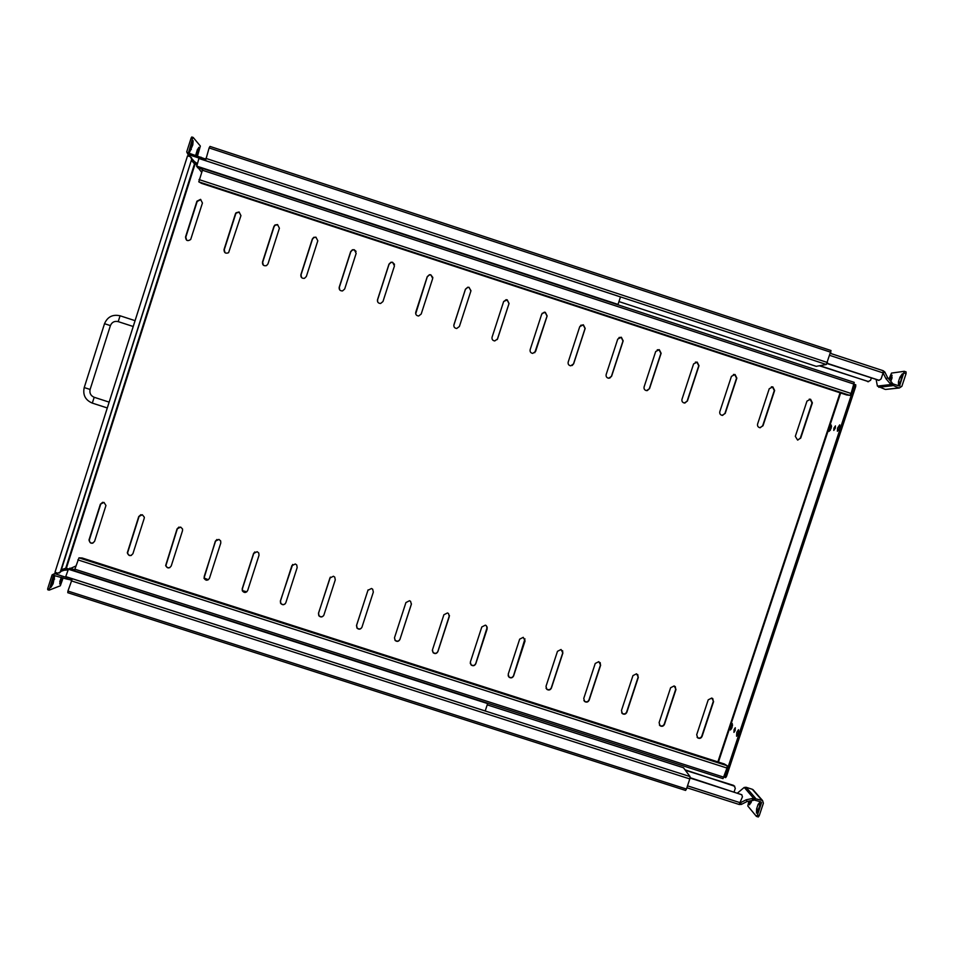 <?xml version="1.0" encoding="UTF-8"?>
<svg xmlns="http://www.w3.org/2000/svg" width="954" height="954" viewBox="0 0 954 954"><rect width="100%" height="100%" fill="white"/><g stroke="black" fill="none" stroke-linecap="round" stroke-linejoin="round"><path stroke-width="1.43" d="M738.825 731.158L737.633 735.284M738.277 733.745L738.491 729.715L736.798 732.255L736.595 736.273L738.277 733.745M735.129 730.573L735.284 727.735L734.091 729.536L733.948 732.374L735.129 730.573M732.577 725.028L731.444 728.928M732.052 727.473L732.267 723.549L730.633 726.054L730.406 729.977L732.052 727.473M838.506 430.337L839.985 426.259M837.564 428.096L839.723 424.84L839.556 428.048L837.397 431.303L837.564 428.096M833.915 428.167L835.43 425.878L835.31 428.143L833.784 430.433L833.915 428.167M830.171 430.409L831.566 426.533M829.241 428.263L831.328 425.09L831.149 428.227L829.05 431.411L829.241 428.263M810.578 399.249L806.989 401.085L795.326 436.336L797.568 440.032L800.716 438.101L812.379 402.85L810.578 399.249M797.782 440.068L800.334 438.101L811.985 402.886L810.184 399.297L809.219 399.154M772.835 386.883L769.246 388.719L757.607 424.005C757.226 425.937 757.977 427.177 759.861 427.714L762.997 425.77L774.636 390.484L772.835 386.883M760.195 427.738L762.663 425.782L774.29 390.532L772.49 386.93L771.357 386.811M735.045 374.505L731.444 376.329L719.817 411.651C719.447 413.607 720.21 414.847 722.118 415.36L725.219 413.416L736.846 378.106L735.045 374.505M722.572 415.395L724.921 413.44L736.536 378.166L734.735 374.564L733.423 374.457M697.195 362.103L693.594 363.927L681.991 399.285C681.621 401.252 682.396 402.493 684.328 403.005L687.393 401.05L699.008 365.704L697.195 362.103M684.936 403.017L687.142 401.085L698.733 365.776L696.933 362.174L695.383 362.115M659.297 349.677L655.696 351.513L644.105 386.895C643.735 388.898 644.534 390.138 646.502 390.627L649.519 388.672L661.122 353.29L659.297 349.677M647.313 390.603L649.304 388.719L660.884 353.374L659.071 349.772L657.246 349.796M621.352 337.239L617.751 339.087L606.172 374.493C605.814 376.52 606.625 377.772 608.616 378.237L611.597 376.27L623.177 340.864L621.352 337.239M609.725 378.118L611.419 376.329L622.986 340.96L621.173 337.346L618.991 337.525M583.359 324.789L579.758 326.638L568.19 362.079C567.833 364.13 568.667 365.382 570.695 365.823L573.628 363.856L585.184 328.414L583.359 324.789M572.197 365.513L573.485 363.927L585.04 328.522L583.216 324.909L580.616 325.338M545.318 312.328L544.281 312.185L541.705 314.164L530.162 349.641C529.804 351.74 530.662 352.992 532.737 353.397L535.599 351.418L547.143 315.941L545.318 312.328M534.741 352.706L547.036 316.072L545.199 312.459L542.158 313.306M507.218 299.842L506.073 299.711L503.605 301.679L492.073 337.191C491.727 339.326 492.61 340.578 494.744 340.948L497.523 338.968L509.054 303.467L507.218 299.842M497.261 339.552L508.983 303.61L507.146 299.985L503.688 301.452M469.058 287.333L467.782 287.226L465.445 289.181L453.937 324.718C453.591 326.912 454.521 328.176 456.716 328.486L459.387 326.506L470.906 290.97L469.058 287.333M470.978 290.708L469.034 287.5L467.758 287.381L465.421 289.336L453.806 325.374M430.862 274.824L429.419 274.728L427.249 276.66L415.753 312.232C415.419 314.498 416.385 315.75 418.663 316.001L421.203 314.021L432.711 278.449L430.862 274.824M432.842 277.471L430.874 274.99L429.431 274.895L427.261 276.827L415.694 313.806M392.607 262.278L390.961 262.243L388.993 264.127L377.51 299.735C377.2 302.084 378.225 303.336 380.586 303.491L382.971 301.524L394.455 265.916L392.607 262.278M394.515 264.341L392.666 262.469L391.021 262.422L389.041 264.306L377.581 299.878L377.689 301.941M354.304 249.733L352.408 249.769L350.678 251.582L339.219 287.214C338.932 289.694 340.029 290.934 342.522 290.934L344.692 289.002L356.164 253.37L354.304 249.733M356.069 251.355L354.399 249.924L352.503 249.972L350.786 251.773L339.326 287.369L339.66 289.837M315.941 237.164L313.735 237.343L312.328 239.013L300.88 274.68C300.641 277.328 301.834 278.544 304.481 278.329L306.353 276.469L317.801 240.802L315.941 237.164M316.084 237.367L313.866 237.546L312.459 239.215L301.023 274.847L301.547 277.566M277.542 224.572L274.943 224.989L273.917 226.42L262.481 262.123C262.326 265.021 263.662 266.19 266.5 265.617L267.967 263.924L279.403 228.221L277.542 224.572M277.709 224.798L275.122 225.216L274.096 226.647L262.672 262.314L263.34 265.2M239.072 211.967L236.055 212.778L235.447 213.815L224.035 249.554C224.047 252.798 225.561 253.859 228.59 252.715L240.945 215.628L239.072 211.967M239.299 212.205L236.27 213.016L235.674 214.054L224.262 249.757L225.049 252.75M708.226 699.831L711.803 698.018L713.592 701.56L702.061 736.44C701.083 738.36 699.64 738.837 697.732 737.883L696.694 734.723L708.226 699.831M670.614 687.727L674.192 685.914L675.992 689.456L664.473 724.372C663.483 726.304 662.016 726.781 660.096 725.779L659.095 722.655L670.614 687.727M632.955 675.611L636.533 673.786L638.333 677.34L626.838 712.292C625.824 714.248 624.345 714.701 622.402 713.664L621.448 710.563L632.955 675.611M595.236 663.471L598.826 661.647L600.626 665.212L589.143 700.188C588.105 702.168 586.615 702.621 584.659 701.524L583.753 698.459L595.236 663.471M557.482 651.332L561.059 649.495L562.872 653.061L551.4 688.072C550.339 690.088 548.824 690.517 546.857 689.36L546.01 686.331L557.482 651.332M519.668 639.156L523.245 637.332L525.07 640.897L513.61 675.933C512.513 677.984 510.974 678.389 509.007 677.173L508.208 674.204L519.668 639.156M481.806 626.969L485.383 625.144L486.313 625.645L487.208 628.722L475.772 663.781C474.639 665.868 473.077 666.262 471.085 664.95L470.358 662.052L481.806 626.969M443.884 614.77L447.474 612.945L448.475 613.505L449.31 616.522L437.886 651.618C436.693 653.752 435.107 654.11 433.116 652.703L432.46 649.877L443.884 614.77M405.927 602.558L409.516 600.722L410.602 601.366L411.353 604.299L399.941 639.43C398.7 641.613 397.079 641.947 395.075 640.432L394.515 637.689L405.927 602.558M367.91 590.323L371.5 588.487L372.68 589.226L373.336 592.076L361.948 627.231C360.636 629.473 358.978 629.759 356.975 628.102L356.51 625.49L368.089 589.882M329.834 578.076L333.435 576.24L334.735 577.11L335.283 579.829L323.907 615.02C322.5 617.321 320.806 617.572 318.815 615.735L318.469 613.279L330.382 577.11M291.721 565.805L295.323 563.981L296.754 565.006L297.171 567.558L285.806 602.785C284.304 605.17 282.563 605.349 280.595 603.31L280.357 601.044L292.663 564.458M253.549 553.523L257.151 551.686L258.737 552.95L259.011 555.288L247.658 590.538C246.013 593.018 244.236 593.114 242.316 590.812L242.209 588.785L253.549 553.523L254.861 551.925M215.33 541.228L218.931 539.392L220.672 540.942L220.791 542.993L209.463 578.279C207.638 580.855 205.814 580.843 204.001 578.243L215.33 541.228L216.975 539.463M177.062 528.91L180.664 527.073L182.56 529.029L182.524 530.674L171.219 565.996C169.156 568.679 167.296 568.536 165.65 565.567L177.062 528.91L178.982 527.049M138.735 516.579L142.337 514.743L144.328 517.211L144.209 518.344L132.916 553.69C130.567 556.48 128.695 556.182 127.311 552.807L138.735 516.579L140.894 514.659M100.361 504.237L103.974 502.388L105.954 505.489L94.565 541.383C91.87 544.257 90.01 543.78 88.996 539.964L100.361 504.237L102.71 502.281M200.567 199.35L196.929 201.199L185.541 236.962C185.863 240.694 187.58 241.541 190.681 239.502L202.439 203.011L200.567 199.35M200.817 199.601L197.192 201.449L185.803 237.176L186.686 240.265M854.45 384.379L855.774 384.796L855.69 386.585L726.578 776.222L725.648 777.629L724.36 777.176M725.648 777.629L724.026 776.926M724.265 777.188L725.207 775.781L726.578 776.222M855.69 386.585L854.295 386.131L725.207 775.781M854.295 386.131L854.08 384.367M196.906 164.684L194.521 163.838L191.611 160.63M74.627 570.432L65.754 568.19L61.366 569.729M675.265 686.546L675.742 689.193L664.246 724.074C663.245 726.006 661.79 726.471 659.87 725.481L659.405 725.052M600.185 662.601L600.471 664.974L588.988 699.914C587.95 701.894 586.46 702.335 584.516 701.25L583.872 700.522M524.962 638.846L513.538 675.682C512.441 677.734 510.903 678.139 508.935 676.923L508.136 675.694M449.441 615.437L437.886 651.391C436.705 653.514 435.119 653.884 433.128 652.476L432.341 650.509M361.9 627.362C360.493 629.306 358.883 629.497 357.07 627.899L356.605 625.287L367.982 590.168M285.258 603.763C283.553 605.003 282.062 604.788 280.762 603.131L280.536 600.865L291.876 565.674M208.366 579.746L204.251 578.088L204.251 576.371L215.568 541.121M131.39 555.419C129.231 555.741 127.979 554.823 127.633 552.676L139.057 516.496M92.872 543.172C90.523 543.291 89.354 542.194 89.366 539.857L100.719 504.165M169.884 567.606C167.88 568.131 166.568 567.403 165.948 565.436L177.337 528.814M246.824 591.802L242.531 590.657L242.423 588.63L253.752 553.403M323.633 615.616C322.047 617.19 320.484 617.166 318.946 615.545L318.588 613.088L329.953 577.921M411.448 603.858L399.988 639.216C398.748 641.398 397.126 641.732 395.123 640.217L394.479 637.809M487.255 627.088L475.736 663.543C474.603 665.63 473.041 666.023 471.061 664.711L470.227 663.149M562.598 650.7L562.753 652.834L551.293 687.81C550.219 689.814 548.717 690.243 546.749 689.098L546.022 688.156M637.737 674.561L638.131 677.09L626.635 712.006C625.621 713.95 624.154 714.415 622.223 713.377L621.674 712.817M712.745 698.531L713.318 701.285L701.786 736.13C700.82 738.038 699.377 738.515 697.457 737.573L697.088 737.251M187.461 156.074L55.093 571.923M724.324 763.963L82.163 557.995L78.979 557.84L74.889 569.204L74.746 570.886L723.001 778.631L726.972 768.042L727.175 765.728L724.324 763.963M854.247 382.375L851.075 393.465L849.871 395.385L846.568 394.932L201.556 183.371L198.79 181.832L202.952 168.572L854.247 382.375L202.952 168.572M65.754 568.19L194.521 163.826L65.754 568.19M60.305 571.911L191.682 159.258L190.395 156.742L187.556 155.812L54.998 572.269L57.824 573.175L60.722 571.768L191.682 159.258M191.384 157.47L191.957 159.556M60.722 571.768L59.303 573.068M53.4 577.85L50.896 585.279M54.628 576.216L53.102 583.741L50.908 587.378L52.613 579.829L54.628 576.216M71.49 580.008L66.601 579.018L67.042 577.623L70.381 578.16L69.928 579.567M63.131 577.909L60.317 585.78L49.107 590.168L53.507 575.345L66.601 579.018M49.131 589.095L47.712 588.654L52.088 574.892L54.569 573.628L67.042 577.623M71.192 580.807L689.79 778.929L686.451 789.041L67.925 591.063L72.325 578.744L70.381 578.16M689.79 778.929L690.052 776.604L683.493 767.767M64.133 570.242L67.829 569.943M49.107 590.168L47.7 589.715L47.712 588.654M61.306 577.325L59.756 581.785M62.678 577.766L59.708 583.979L61.175 577.277M70 579.531L70.441 578.136M67.925 591.063L67.782 592.708L685.58 790.437L686.451 789.041M759.658 806.285L759.933 802.159L758.084 804.437L756.582 808.932L756.486 813.19L759.658 806.285M748.83 801.193L747.829 806.011L756.367 816.338L757.428 815.05L759.265 815.634L763.391 803.196L762.532 800.513L753.577 798.259L746.243 799.774L747.101 801.479L741.389 804.401L739.422 804.508M761.852 800.167L752.301 789.28L746.064 787.277L744.144 787.491L737.669 792.917M746.243 799.774L740.507 802.672M753.457 798.331L754.328 800.048L760.934 801.909M754.328 800.048L747.101 801.479M757.977 811.329L760.099 804.484M749.51 801.086L749.51 804.83L751.728 800.716M751.025 802.803L751.597 800.74M759.265 815.634L758.299 816.994L756.582 816.409M757.428 815.05L761.554 802.612M752.301 789.28L753.624 790.365M739.171 804.425L742.439 796.84L741.771 794.706L690.04 778.035M690.1 777.677L741.854 794.777M685.139 769.866L734.747 786.263M685.485 770.331L733.709 785.428M734.151 791.784L735.307 788.278L734.115 785.917M740.495 802.708L741.389 804.401M487.625 703.575L485.216 710.957L65.719 576.586L68.497 568.989L487.625 703.575L68.092 569.133M75.915 565.996L69.63 568.834M74.746 569.705L69.845 568.143M74.627 570.587L69.046 568.799M195.546 155.347L198.778 147.381L197.037 155.836M189.631 152.091L190.037 148.049L193.125 140.691L192.815 144.817L189.631 152.091M197.502 155.991L200.352 146.045L193.197 137.459L191.778 136.994L191.146 137.948L192.565 138.413L188.439 153.01L205.599 159.079M194.461 161.608L197.275 163.539M816.219 366.336L826.331 364.5L831.029 350.535L209.999 146.415L209.117 147.93L830.898 352.276M204.061 158.543L203.607 159.962L205.539 160.63L209.117 147.93M203.607 159.962L200.531 158.555L200.984 157.136M191.146 137.948L186.698 151.913L187.986 154.429L200.531 158.555M192.565 138.413L193.197 137.459M191.885 142.349L189.56 150.04M197.526 149.158L195.665 155.383M204.108 158.591L203.655 160.01M900.051 383.114L902.484 376.15M898.441 381.755L898.513 384.856L900.743 381.481L902.353 373.801L899.956 377.188L898.441 381.755L900.278 382.351M886.421 389.351L898.787 387.873L890.917 384.534L885.968 378.69L887.709 377.808L884.835 372.036L883.249 370.76M888.913 379.132L891.525 373.086L904.261 371.309L899.515 386.036L892.944 383.89L887.709 377.808M876.154 379.68L877.406 386.096L885.026 389.327M885.968 378.69L883.094 372.919L881.079 378.953L879.087 380.288L827.201 363.319M890.929 381.35L892.062 375.196L889.378 379.644M890.833 381.242L892.133 377.677M904.332 371.356L906.097 371.917L906.061 373.682L901.864 386.298L899.36 387.98L885.586 389.447M868.7 381.636L819.403 365.799M819.927 365.704L868.176 381.54L870.573 380.324L871.312 378.094M827.082 363.557L878.622 380.205M879.147 380.3L877.99 380.288M883.07 372.931L883.165 370.712L830.517 353.433M618.025 304.421L620.47 296.932L198.885 158.483L196.751 166.33L618.025 304.421L196.476 166.032M197.621 167.01L201.437 172.042M202.367 169.263L197.418 167.642M197.18 166.473L202.725 168.691M202.82 168.608L197.108 166.723M718.434 762.067L840.653 392.988M66.351 568.286L195.069 164.076M717.873 761.888L840.08 392.798M78.979 557.84L727.175 765.728M77.858 559.879L726.972 768.042M74.889 569.204L723.931 777.224M849.871 395.385L198.79 181.832M851.075 393.465L199.028 179.567M854.152 384.152L202.045 170.11M54.581 579.102L53.174 578.661M72.325 578.744L690.052 776.604M683.648 767.815L487.208 704.863M66.327 569.466L60.829 571.41M56.787 572.841L54.569 573.628M61.831 580.437L60.46 579.996M53.102 583.741L51.695 583.288M53.507 575.345L54.259 575.071M753.577 798.259L744.263 787.432M752.098 798.796L752.968 800.513M746.064 787.277L755.425 798.116L754.817 799.953M756.582 808.932L758.406 809.517M758.084 804.437L759.909 805.021M750.404 800.943L751.418 801.265M740.471 802.791L687.512 785.846M816.278 366.372L618.955 301.583L816.338 366.372M826.331 364.5L205.539 160.63M187.986 154.429L189.941 156.587M192.052 158.924L195.761 163.039M205.802 158.34L827.5 362.532M192.815 144.817L191.408 144.352M191.325 149.516L189.906 149.051M198.456 151.388L197.073 150.935M188.785 153.129L188.117 152.39M890.857 384.402L892.598 383.52M877.406 386.096L890.917 384.534M829.861 355.413L883.082 372.907L884.835 372.036M890.058 383.186L891.799 382.304M878.765 387.276L892.324 385.75L892.944 383.89M889.76 378.511L891.549 379.096M899.956 377.188L901.792 377.784M904.213 373.074L906.061 373.682M898.847 385.821L900.016 385.69M868.176 381.54L867.58 381.624M104.475 323.68L110.402 325.612C111.904 322.142 114.504 320.818 118.213 321.629L120.061 315.786C112.679 314.164 107.504 316.8 104.523 323.692L84.226 387.562L90.093 389.459C89.354 393.155 90.713 395.767 94.196 397.281L92.299 403.101M90.129 389.399L110.402 325.612M74.746 570.886L723.001 778.631M855.774 384.796L854.39 384.343M685.58 790.437L67.782 592.708M487.22 704.839L683.577 767.755M756.462 816.409L758.299 816.994M752.956 789.614L762.532 800.513M686.88 787.742L739.29 804.508M209.999 146.415L831.029 350.535M904.261 371.309L906.097 371.917M868.641 381.636L868.045 381.707M878.467 380.372L879.087 380.288M883.165 370.712L830.517 353.409M84.202 387.622C82.676 394.944 85.359 400.096 92.252 403.089L107.277 407.954M120.061 315.774L135.063 320.663M94.196 397.281L109.138 402.123M118.213 321.629L133.202 326.495"/></g></svg>
